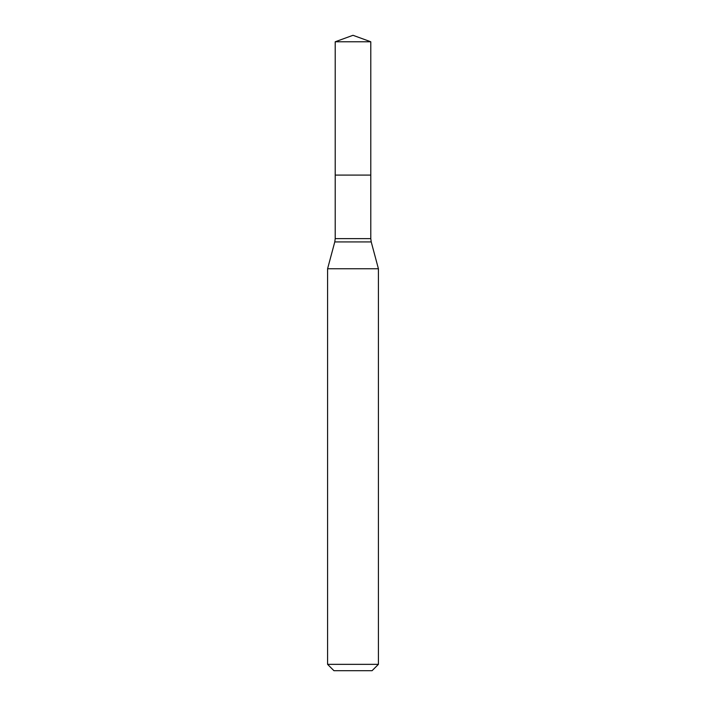 <?xml version="1.0" encoding="UTF-8"?>
<svg xmlns="http://www.w3.org/2000/svg" width="706" height="706" viewBox="0 0 706 706"><rect width="100%" height="100%" fill="white"/><g stroke="black" fill="none" stroke-linecap="round" stroke-linejoin="round"><path stroke-width="1.06" d="M378.416 268.757L327.584 268.757L327.584 664.346L378.416 664.346L378.416 268.757L371.224 241.92L334.776 241.92L327.584 268.757M327.584 664.346L333.938 670.7L372.062 670.7L378.416 664.346M335.209 41.778L335.209 175.088L370.791 175.088L370.791 238.628L335.209 238.628L335.209 175.088L370.791 175.088L370.791 41.778L335.209 41.778L353 35.3L370.791 41.778M370.791 238.628L371.224 241.92M335.209 238.628L334.776 241.92"/></g></svg>
